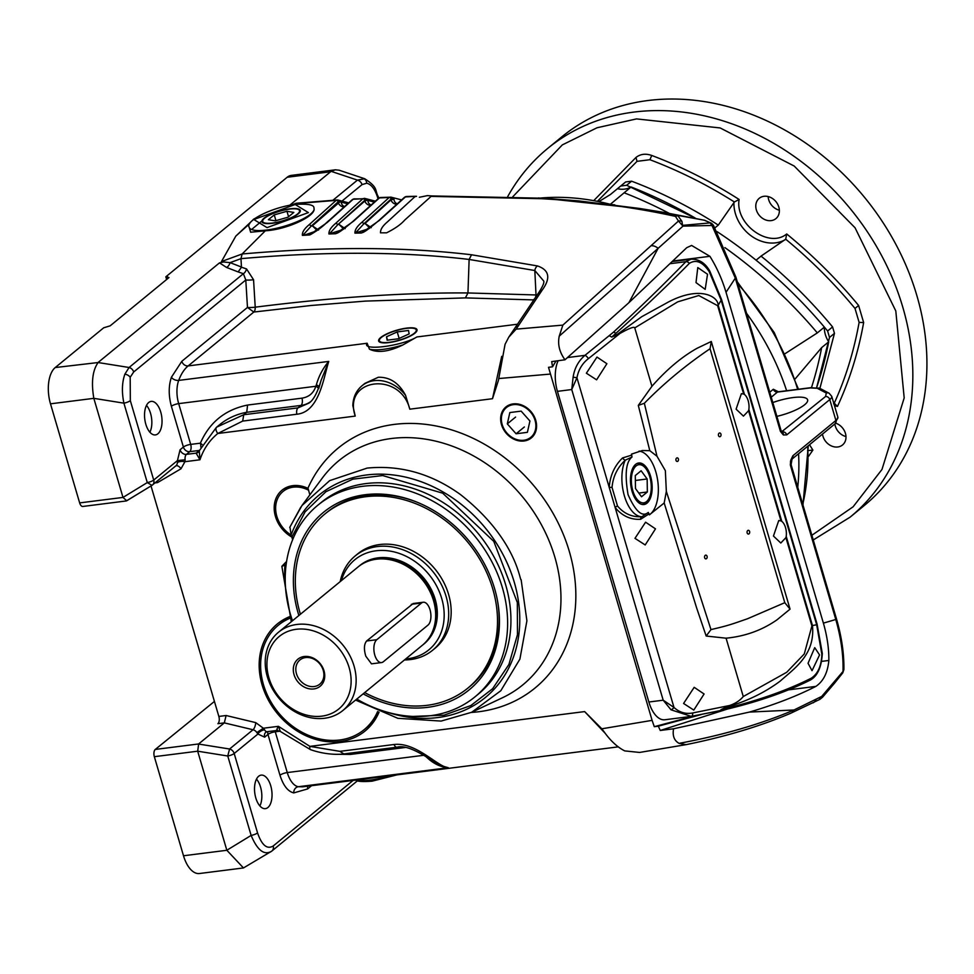 <?xml version="1.0" encoding="UTF-8"?>
<svg xmlns="http://www.w3.org/2000/svg" width="974" height="974" viewBox="0 0 974 974"><rect width="100%" height="100%" fill="white"/><g stroke="black" fill="none" stroke-linecap="round" stroke-linejoin="round"><path stroke-width="1.46" d="M289.595 209.106A19.224 5.028 163.6 0 1 298.482 209.532A19.224 5.028 163.6 0 1 293.357 216.642A19.224 5.028 163.6 0 1 272.635 223.022A19.224 5.028 163.6 0 1 262.98 219.978A19.224 5.028 163.6 0 1 289.595 209.106M287.987 217.214L293.831 212.429L286.953 211.273L274.242 214.901L268.398 219.698L275.277 220.842L287.987 217.214M288.56 216.739L286.953 211.273M275.934 220.66L274.242 214.901M648.964 498.457A19.224 9.752 -97.2 0 1 632.832 490.726A19.224 9.752 -97.2 0 1 633.697 469.018A19.224 9.752 -97.2 0 1 645.056 467.63A19.224 9.752 -97.2 0 1 649.792 476.81A19.224 9.752 -97.2 0 1 648.964 498.457L648.307 499.711A20.649 10.47 -97.2 0 1 642.694 504.41A20.649 10.47 -97.2 0 1 642.085 504.447M636.899 463.539A20.649 10.47 -97.2 0 1 637.495 463.429A20.649 10.47 -97.2 0 1 644.106 466.583L645.056 467.63M641.525 496.764L647.357 491.98L647.15 478.977L641.111 470.759L635.279 475.556L635.486 488.558L641.525 496.764M647.15 478.977L635.352 480.474M638.798 493.063L647.357 491.98M358.907 566.284A50.672 41.602 50.6 0 1 378.058 557.846A50.672 41.602 50.6 0 1 431.007 588.929A50.672 41.602 50.6 0 1 423.154 644.605M324.488 718.276A50.672 41.602 50.6 0 1 267.363 676.857A50.672 41.602 50.6 0 1 278.54 632.199A50.672 41.602 50.6 0 1 296.875 624.456A50.672 41.602 50.6 0 1 354 665.887A50.672 41.602 50.6 0 1 342.824 710.533A50.672 41.602 50.6 0 1 324.488 718.276M342.824 710.533L422.339 645.287A50.672 41.602 -129.4 0 0 432.261 632.089A50.672 41.602 -129.4 0 0 433.527 600.641A50.672 41.602 -129.4 0 0 372.945 559.807A50.672 41.602 -129.4 0 0 358.067 566.953L278.54 632.199M371.496 663.842L365.81 656.196C363.752 649.281 364.008 644.216 366.614 640.989L413.219 603.503M432.407 631.736A50.295 41.298 -129.4 0 0 432.566 631.396A50.295 41.298 -129.4 0 0 433.82 600.167A50.295 41.298 -129.4 0 0 373.699 559.648A50.295 41.298 -129.4 0 0 373.322 559.721M296.242 629.289A46.91 38.522 50.6 0 1 349.142 667.653A46.91 38.522 50.6 0 1 321.81 716.158A46.91 38.522 50.6 0 1 268.909 677.807A46.91 38.522 50.6 0 1 296.242 629.289M296.473 673.74A15.645 12.845 -129.4 0 0 314.115 686.536A15.645 12.845 -129.4 0 0 319.776 684.15A15.645 12.845 -129.4 0 0 323.234 670.356A15.645 12.845 -129.4 0 0 305.593 657.56A15.645 12.845 -129.4 0 0 299.931 659.958A15.645 12.845 -129.4 0 0 296.473 673.74M313.798 688.947A17.52 14.391 50.6 0 1 294.038 674.629A17.52 14.391 50.6 0 1 304.253 656.5A17.52 14.391 50.6 0 1 324.013 670.83A17.52 14.391 50.6 0 1 313.798 688.947M405.683 658.96A58.306 47.884 -129.4 0 0 407.753 658.753A58.306 47.884 -129.4 0 0 441.709 598.45A58.306 47.884 -129.4 0 0 375.976 550.785A58.306 47.884 -129.4 0 0 341.411 580.626M404.49 659.946A61.021 50.1 -129.4 0 0 410.553 659.556A61.021 50.1 -129.4 0 0 432.639 650.23A61.021 50.1 -129.4 0 0 446.104 596.453A61.021 50.1 -129.4 0 0 377.303 546.572A61.021 50.1 -129.4 0 0 355.23 555.898A61.021 50.1 -129.4 0 0 340.206 581.6M406.304 328.384A19.224 5.028 163.6 0 1 415.18 328.81A19.224 5.028 163.6 0 1 410.054 335.933A19.224 5.028 163.6 0 1 389.344 342.3A19.224 5.028 163.6 0 1 379.69 339.256A19.224 5.028 163.6 0 1 406.304 328.384M409.129 333.912L408.532 330.478L397.222 331.915L386.508 336.773L387.116 340.206L398.427 338.769L409.129 333.912M399.145 338.441L397.222 331.915M387.506 340.157L386.508 336.773M769.764 392.205L773.332 389.271L778.396 391.779M797.755 487.28A234.673 192.706 -129.4 0 0 798.57 453.714A234.673 192.706 50.6 0 1 797.755 487.28M786.627 390.732A234.673 192.706 -129.4 0 0 746.534 313.263A234.673 192.706 50.6 0 1 786.627 390.732M776.875 416.373A28.161 7.366 -16.4 0 0 807.616 399.815A28.161 7.366 -16.4 0 0 793.031 397.575A28.161 7.366 -16.4 0 0 772.808 402.554M249.21 227.344L250.647 232.214L266.913 230.68C287.318 229.109 314.553 216.654 314.139 209.069L313.945 207.961C314.164 204.857 308.003 203.663 295.475 204.382C273.304 206.865 244.778 220.672 249.21 227.344A33.798 8.851 163.6 0 0 266.718 230.034A33.798 8.851 163.6 0 0 314.139 209.069M261.921 220.928L251.596 229.511M301.989 505.506L322.163 478.258A145.004 119.072 50.6 0 1 391.341 438.519A145.004 119.072 50.6 0 1 554.827 557.079A145.004 119.072 50.6 0 1 502.316 697.822L471.684 712.274L500.819 690.724L519.897 659.13L526.91 620.791L521.139 579.713C519.775 582.014 517.511 539.584 460.58 494.646C431.604 473.717 400.46 464.866 367.137 468.092L329.675 480.632L301.989 505.506L289.728 527.433L300.832 507.101M309.854 494.889L307.979 488.12A155.17 127.411 50.6 0 1 394.312 424.396A155.17 127.411 50.6 0 1 569.266 551.26A155.17 127.411 50.6 0 1 478.879 711.726A155.17 127.411 50.6 0 1 471.319 712.444M379.032 712.177A69.215 56.833 50.6 0 1 340.133 741.506A69.215 56.833 50.6 0 1 264.636 692.185A69.215 56.833 50.6 0 1 289.473 616.712M289.862 617.82A67.583 55.494 -129.4 0 0 279.027 624.663M319.131 494.999A130.991 107.566 50.6 0 1 366.516 474.983A130.991 107.566 50.6 0 1 502.633 553.865A130.991 107.566 50.6 0 1 485.308 697.53A130.991 107.566 50.6 0 1 485.308 697.53A130.991 107.566 50.6 0 0 502.645 553.853A130.991 107.566 50.6 0 0 366.541 474.971A130.991 107.566 50.6 0 0 319.143 494.987L319.131 494.999A130.991 107.566 50.6 0 0 291.116 535.055A30.036 24.667 50.6 0 1 291.871 537.088A29.792 24.46 50.6 0 1 274.181 507.442A29.792 24.46 50.6 0 1 292.784 485.661A29.792 24.46 50.6 0 1 306.092 487.536A29.792 24.46 50.6 0 1 308.076 488.412M306.579 487.731A28.161 23.12 -129.4 0 0 294.477 486.148A28.161 23.12 -129.4 0 0 283.678 490.969M501.488 424.615A20.028 16.448 50.6 0 1 506.468 406.535A20.028 16.448 50.6 0 1 535.737 420.281A20.028 16.448 50.6 0 1 531.853 437.472A20.028 16.448 50.6 0 1 501.488 424.615M157.885 433.795A16.899 8.571 82.8 0 0 161.355 414.522A16.899 8.571 82.8 0 0 151.165 401.398A16.899 8.571 82.8 0 0 148.681 402.518A16.899 8.571 82.8 0 0 145.211 421.791A16.899 8.571 82.8 0 0 155.414 434.915A16.899 8.571 82.8 0 0 157.885 433.795M149.886 432.225A16.899 8.571 82.8 0 0 146.49 405.391M272.294 223.302A19.991 5.235 163.6 0 1 261.933 221.707A19.991 5.235 163.6 0 1 270.48 214.426A19.991 5.235 163.6 0 1 289.935 208.826A19.991 5.235 163.6 0 1 300.296 210.408A19.991 5.235 163.6 0 1 291.75 217.689A19.991 5.235 163.6 0 1 272.294 223.302M258.67 776.241A16.899 8.571 -97.2 0 1 261.154 775.121A16.899 8.571 -97.2 0 1 271.356 788.246A16.899 8.571 -97.2 0 1 267.887 807.531A16.899 8.571 -97.2 0 1 265.403 808.639A16.899 8.571 -97.2 0 1 255.2 795.527A16.899 8.571 -97.2 0 1 258.67 776.241M259.888 805.948A16.899 8.571 82.8 0 0 256.479 779.115M277.627 730.11C276.299 730.756 276.567 729.489 278.406 726.324L280.378 731.486L310.45 749.627A5.637 1.875 -70 0 1 309.902 746.376L339.889 751.356L394.044 744.501C416.288 741.871 437.959 767.147 448.32 767.731L298.3 786.724L302.671 786.822L618.234 746.863M405.549 395.298A33.798 27.747 -129.4 0 0 374.138 380.664A33.798 27.747 -129.4 0 0 361.914 385.826L364.909 383.366L378.277 377.267C389.844 376.95 398.938 382.965 405.549 395.298L409.811 409.177C400.107 370.887 342.507 378.18 355.23 416.093L352.832 405.61L353.294 401.909M406.645 328.104A19.991 5.235 -16.4 0 0 387.189 333.705A19.991 5.235 -16.4 0 0 378.642 340.985A19.991 5.235 -16.4 0 0 389.003 342.58A19.991 5.235 -16.4 0 0 408.459 336.98A19.991 5.235 -16.4 0 0 417.006 329.699A19.991 5.235 -16.4 0 0 406.645 328.104M292.492 620.755A123.905 101.746 50.6 0 1 317.816 505.238A123.905 101.746 50.6 0 1 362.657 486.306A123.905 101.746 50.6 0 1 491.407 560.914A123.905 101.746 50.6 0 1 475.02 696.824A123.905 101.746 50.6 0 1 430.179 715.744A123.905 101.746 50.6 0 1 356.776 699.089M485.32 697.518L485.308 697.53A130.991 107.566 50.6 0 1 437.91 717.546A130.991 107.566 50.6 0 1 387.664 712.323M298.872 615.519A114.81 94.283 50.6 0 1 365.128 494.719A114.81 94.283 50.6 0 1 416.422 501.939A114.81 94.283 50.6 0 1 497.507 600.763A114.81 94.283 50.6 0 1 427.708 707.331A114.81 94.283 50.6 0 1 363.156 693.853M417.055 502.194A112.643 92.493 -129.4 0 0 367.381 495.376A112.643 92.493 -129.4 0 0 326.619 512.58L324.963 513.943A112.643 92.493 -129.4 0 0 300.406 614.253M777.593 391.986L777.471 392.072A3.75 3.08 50.6 0 1 773.332 389.271M771.238 397.197L777.471 392.072L810.271 387.92L817.271 388.285L826.329 393.07L825.538 396.515L781.745 431.713M431.579 195.969L404.758 220.039C400.923 224.446 394.86 228.707 386.568 232.823L380.505 232.823C380.298 229.657 382.538 226.078 387.226 222.072L414.924 196.687L416.531 196.31L405.294 196.943A1.875 1.534 -130.9 0 0 404.539 197.259L405.099 196.979M664.037 212.417L639.614 208.46L578.252 200.851L543.163 198.221L639.614 208.46L704.263 220.209L711.58 223.326L704.531 220.258L664.037 212.417L704.263 220.209A5.637 4.541 -77 0 1 704.531 220.258L704.531 220.258A5.637 4.541 -77 0 1 705.018 220.404M711.58 223.326L713.443 225.274L735.906 277.152L781.026 430.459A5.637 1.473 -16.4 0 1 780.442 431.433L783.376 434.976L786.736 434.891L829.775 399.584A18.774 4.919 -16.4 0 0 831.735 396.321L829.105 393.228A3.75 3.494 117.9 0 0 826.329 393.07M713.005 225.992L712.006 225.481L735.321 278.126A5.637 1.473 -16.4 0 0 735.906 277.152M786.736 434.891A3.75 3.08 50.6 0 0 782.512 431.823L780.442 431.433L735.321 278.126L726.032 292.297C722.087 279.197 716.706 267.205 709.9 256.308L673.107 260.971M792.885 455.747A3.75 3.08 50.6 0 1 792.057 459.058L835.083 423.751A3.75 3.08 -129.4 0 0 835.911 420.451L792.885 455.747L790.791 460.154L790.328 464.732L790.669 466.205L791.119 464.257L791.265 465.255M790.669 466.205L835.789 619.501C841.086 638.177 843.484 655.49 843.009 671.439L843.886 669.625C844.166 653.724 841.658 636.692 836.374 618.527A5.637 1.473 -16.4 0 1 835.789 619.501L823.395 623.129L726.032 292.297M843.289 671.135L842.388 673.241L843.009 671.439L821.727 696.41A5.637 2.642 45 0 1 821.642 696.97L822.567 697.201L819.938 699.332L790.912 713.163C760.377 726.202 725.435 736.685 686.061 744.647L639.748 752.415M792.057 459.058L791.131 464.415M378.022 198.806L377.693 197.698C374.966 189.114 371.313 184.281 366.699 183.222L362.048 184.61A5.637 4.627 -129.4 0 0 357.446 180.117L332.889 200.267M338.477 200.218A1.875 1.558 104.9 0 1 339.963 201.788L347.56 203.749M371.057 204.869A5.637 4.675 104.7 0 1 367.831 200.4L374.235 202.081M397.161 203.712A5.637 4.675 104.5 0 1 393.971 199.183L392.193 198.696A1.875 1.558 104.6 0 0 391.085 197.174L401.519 199.889M294.209 204.686L295.414 203.651L336.152 200.376L308.989 224.848C304.265 228.78 302.062 232.299 302.403 235.391L309.415 234.965L327.094 222.596L353.124 199.28L362.888 198.72L335.592 223.411C330.904 227.344 328.688 230.875 328.932 233.991L335.701 233.723L353.501 221.244L379.446 197.905L389.137 197.503L361.671 222.486C357.008 226.431 354.767 229.974 354.95 233.139L361.464 233.005L379.385 220.392L405.732 196.614M430.703 196.383L541.361 198.696C590.329 201.472 635.036 207.377 675.481 216.398L678.464 221.037L562.862 325.109L516.135 329.139L542.128 290.203C550.919 278.15 549.373 270.066 537.49 265.939L471.526 254.774C404.125 246.751 327.654 246.483 242.136 253.983L265.305 230.801M406.852 196.578L406.036 196.565M675.481 216.398A5.637 4.529 102.9 0 1 678.05 215.899L681.946 221.39L682.555 225.371L710.119 222.9L712.006 225.481L683.005 226.126L658.132 248.321L628.887 302.683L686.731 247.688L691.613 245.448L709.9 256.308M782.012 432.213L782.341 432.322A3.75 2.934 125.5 0 1 783.376 434.976M377.693 197.698A5.637 1.473 -16.4 0 0 378.277 196.724C374.491 189.93 378.667 187.812 364.714 178.741L357.446 180.117L331.136 171.339L335.312 169.817L291.311 175.393A28.161 14.281 82.8 0 0 287.172 177.256L165.823 276.823L166.615 279.514M218.846 716.438L226.114 715.513L224.312 722.878L217.896 723.694A5.637 2.861 82.8 0 0 218.846 716.438L151.019 485.977M156.887 481.399L157.557 482.593L155.049 482.909M79.649 502.901A5.637 2.861 82.8 0 0 82.839 506.456L126.316 500.953L151.981 485.369L147.281 482.58L122.992 497.422L93.833 398.366C91.118 382.368 92.542 370.424 98.106 362.535L55.238 367.551A28.161 14.281 82.8 0 0 50.49 403.82L79.649 502.901L122.992 497.422L126.742 500.794M165.823 276.823L168.977 277.578L110.172 325.827L103.694 327.8L55.238 367.551M790.791 460.154L790.45 461.944M823.395 623.129C827.169 636.229 828.984 648.672 828.85 660.469C827.717 672.657 823.383 681.313 815.859 686.402C796.61 696.191 774.452 704.75 749.371 712.091L794.005 709.985L821.727 696.41L819.487 699.174M834.718 682.969L821.642 696.97M378.277 196.724L378.716 198.197L379.909 197.576L379.263 197.929M331.136 171.339L289.619 205.319M296.887 203.298L292.017 204.893M353.124 199.28L354.621 198.927L352.369 199.585L326.302 222.936C321.469 228.147 308.673 236.073 309.708 234.758L302.902 235.209L311.059 226.26L338.197 201.813A1.875 1.534 -130.6 0 0 336.152 200.376L337.674 200.023A1.875 1.558 104.9 0 1 338.1 200.06L338.1 200.06A1.875 1.558 104.9 0 1 339.196 201.581L339.963 201.788L312.362 225.822L317.159 230.473M336.152 200.376L337.674 200.023L336.152 200.376M296.327 203.237L337.126 199.962L340.121 200.595A1.875 1.558 104.9 0 1 341.217 202.056A5.637 4.675 104.9 0 0 344.479 206.439M343.919 206.926A5.637 4.602 49.4 0 1 338.197 202.592M353.501 221.244A1.875 1.51 46.7 0 0 352.71 221.585L352.71 221.585C343.542 229.34 338.015 233.31 336.127 233.468L329.456 233.809L337.661 224.824L364.933 200.169A1.875 1.534 -130.7 0 0 362.888 198.72L364.446 198.367A1.875 1.558 104.8 0 1 364.836 198.404L364.836 198.404A1.875 1.558 104.8 0 1 365.944 199.926L367.831 200.4A1.875 1.558 104.8 0 0 366.735 198.903L375.294 201.155M362.888 198.72L364.446 198.367L362.888 198.72M365.506 198.647A1.875 1.558 104.8 0 1 365.907 198.684L365.907 198.684A1.875 1.558 104.8 0 1 367.003 200.206L364.824 201.046L337.661 224.824A1.875 1.522 -133.6 0 0 335.592 223.411M370.473 205.38A5.637 4.602 49.3 0 1 364.824 201.046M379.385 220.392A1.875 1.51 46.5 0 0 378.594 220.733L378.594 220.733C369.341 228.598 363.813 232.591 362.024 232.713L355.498 232.956L363.74 223.898L391.183 198.94A1.875 1.534 -130.8 0 0 389.137 197.503L390.72 197.138A1.875 1.558 104.6 0 1 391.085 197.174L380.481 197.491M389.137 197.503L390.72 197.138L389.137 197.503M380.968 197.539L379.446 197.905A1.875 1.534 -130.7 0 0 378.691 198.221L352.71 221.585M361.671 222.486A1.875 1.522 -133.8 0 1 363.74 223.898L365.043 223.436L369.828 228.086M396.564 204.248A5.637 4.602 49.1 0 1 390.951 199.913L365.043 223.436L371.252 227.685M241.479 267.046L230.071 262.639L240.968 258.658L241.467 267.217L246.544 268.934L253.557 279.745L255.225 307.175C333.936 297.24 404.843 292.504 467.958 292.955L469.127 259.449C402.079 251.487 326.022 251.231 240.968 258.658L242.136 253.983L221.5 261.519L235.818 236.098L249.746 223.618M533.959 299.359A5.637 4.407 -86.5 0 1 533.155 299.895L465.402 297.898L467.958 292.955L536.017 294.964L534.823 270.516L469.127 259.449L471.526 254.774M501.72 356.338L492.503 398.707L498.408 380.457L505.068 344.297L508.757 337.187L539.365 291.676C542.786 286.295 544.247 282.777 543.772 281.096L534.823 270.516A5.637 4.371 -77.2 0 1 537.49 265.939M539.365 291.676A5.637 4.249 35.5 0 1 542.128 290.203M515.916 326.996L518.618 325.633M508.757 337.187L516.135 329.139M605.183 733.3L584.644 711.592L601.835 728.796L652.093 720.358L548.52 367.332L552.538 366.796L551.698 361.598L564.981 359.796C559.441 352.15 557.53 344.272 559.246 336.152L562.862 325.109M559.246 336.152L658.132 248.321A9.387 6.501 -132.4 0 0 651.813 245.728M682.555 225.371A5.637 3.446 84 0 1 683.005 226.126L678.464 221.037A5.637 5.028 23.3 0 1 681.946 221.39M355.632 232.956L361.464 233.005M369.17 228.561L354.95 233.139M329.589 233.809L335.701 233.723M343.055 229.511L328.932 233.991M326.302 222.936A1.875 1.51 46.8 0 1 327.094 222.596M302.403 235.391L309.415 234.965M318.571 230.071L312.362 225.822L311.059 226.26A1.875 1.522 -133.5 0 0 308.989 224.848M564.981 359.796L628.887 302.683M167.431 276.616L167.954 278.418M253.922 219.028L235.818 236.098M221.5 261.519L223.618 261.969L219.491 262.87L98.581 362.072M335.312 169.817L339.122 170.194L364.714 178.741M226.114 715.513L255.712 722.611L263.37 728.223L256.856 732.57A5.637 4.627 -129.4 0 0 253.021 729.757L224.312 722.878L198.635 743.953L155.292 749.432L214.426 701.426M175.43 466.132A5.637 4.627 -129.4 0 0 175.917 465.791A5.637 4.627 -129.4 0 0 177.39 462.589L177.438 460.592L185.109 459.789L184.926 461.7L181.006 468.774L157.557 482.593M749.371 712.091L673.57 728.783C672.34 735.772 674.178 740.63 679.097 743.369C722.732 735.2 761.035 724.072 794.005 709.985A9.387 7.11 66.9 0 1 790.912 713.163M727.286 709.096L660.262 730.476L673.57 728.783M328.591 220.794L323.612 225.359M364.933 200.169L365.944 199.926M345.173 228.634L338.964 224.373L343.749 229.024M219.491 262.87L226.565 267.448A5.637 3.226 -68.9 0 0 230.071 262.639L223.618 261.969M537.003 295L536.017 294.964A5.637 4.407 -86.5 0 1 535.566 297.046M652.093 720.358L654.284 726.689L695.886 715.549M660.262 730.476L658.314 726.178L701.341 714.539M555.996 361.013L552.538 366.796M361.634 232.823L364.239 231.678M357.081 232.847L361.317 232.749M335.847 233.553L338.185 232.543M331.063 233.675L335.506 233.504M309.184 234.771L311.643 233.906M316.453 230.96L304.509 235.051M286.198 564.141A30.036 24.667 50.6 0 1 285.589 564.664A30.036 24.667 50.6 0 1 284.919 565.2L281.863 566.271L286.6 561.426M291.299 621.729L281.863 566.271M289.948 527.044L291.141 535.043M293.332 538.062A5.637 2.873 -160.8 0 0 291.871 537.088L292.626 539.742M364.763 729.161A67.583 55.494 -129.4 0 0 378.253 711.86M658.314 726.178L654.284 726.689M601.835 728.796L604.574 732.472C610.942 741.214 617.662 747.35 624.736 750.905L639.614 752.439M679.097 743.369L686.061 744.647M584.644 711.592L309.902 746.376L278.406 726.324L263.37 728.223L264.563 729.769A5.637 2.861 82.8 0 0 267.107 731.705L277.018 730.451L280.378 731.498M177.39 462.589A5.637 2.338 -178.4 0 1 184.926 461.7L199.962 459.789L196.115 453.154L186.424 454.371A5.637 2.861 82.8 0 0 185.109 459.789M517.644 324.196L416.896 336.955L402.895 344.942C388.845 351.784 377.693 353.185 369.45 349.179L367.149 343.25L188.152 365.92A56.322 28.563 82.8 0 0 178.705 380.408A22.524 11.42 82.8 0 0 178.68 403.626L315.844 386.264L316.367 384.852C318.766 376.147 322.893 368.33 328.737 361.415C323.478 378.192 319.204 412.051 296.839 414.23L242.684 421.085L217.811 433.491A5.637 3.214 -128.9 0 1 216.752 427.087A84.482 69.373 -129.4 0 0 216.398 427.367L198.148 452.289A5.637 4.627 -129.4 0 0 198.635 451.814M199.293 450.731L199.962 459.789C203.517 449.063 209.471 440.297 217.811 433.491L355.23 416.093M155.292 749.432A5.637 2.861 82.8 0 0 154.342 756.688L183.502 855.769A28.161 14.281 82.8 0 0 199.463 873.52L243.463 867.944L226.832 850.253L197.685 751.21L198.635 743.953M253.557 279.745A5.637 0.621 -3.5 0 1 245.789 280.001L247.469 307.431L181.809 361.305L171.412 377.255C168.514 385.923 168.502 395.602 171.387 406.28L183.392 447.054L180.068 449.769L177.438 460.592L153.709 480.06L130.333 400.655A5.637 1.473 163.6 0 1 123.905 403.163C121.64 392.157 121.969 382.478 124.891 374.138L129.079 367.49A5.637 4.627 50.6 0 1 133.681 371.983L245.789 280.001L243.39 273.682A5.637 2.922 108.6 0 0 246.544 268.934M226.565 267.448L238.155 271.929L241.467 267.217M465.402 297.898L365.433 301.1L311.156 305.483L253.812 312.045A5.637 2.91 83 0 0 255.225 307.175L255.176 307.187A5.637 0.621 -3.5 0 1 247.469 307.431L253.812 312.045A5.637 2.861 82.8 0 0 255.176 307.187M353.099 780.442L273.195 846.004C267.046 849.632 261.836 845.262 257.55 832.916A5.637 1.473 163.6 0 1 251.134 835.424C257.38 850.29 264.161 855.586 271.466 851.3L243.463 867.944M307.541 786.213L307.662 788.916L311.583 785.689M394.044 744.501A5.637 2.861 82.8 0 0 396.942 747.204C409.226 743.819 429.51 759.464 440.504 765.454L448.32 767.731C440.26 767.11 432.712 763.312 425.711 756.36M339.889 751.356L343.505 753.706M310.45 749.627C325.973 755.069 339.135 754.497 342.617 754.083L396.942 747.204M267.107 731.705L265.902 732.192A5.637 4.627 -129.4 0 0 264.66 737.16L257.915 734.031A5.637 2.922 151.9 0 1 264.563 729.769M154.342 756.688L197.685 751.197L227.758 756.007L229.572 749.006A5.637 4.627 50.6 0 1 234.186 753.499L257.915 734.031L256.856 732.57M242.684 421.085L243.743 414.741L216.752 427.087M171.412 377.255A5.637 3.482 20.4 0 0 178.705 380.408L328.737 361.415L321.091 380.384C317.487 392.632 313.421 400.217 308.892 403.139L298.007 407.875L243.743 414.741L246.739 412.282A84.482 69.373 -129.4 0 0 219.71 424.64L216.398 427.367M321.091 380.384L318.754 388.516M273.195 846.004A5.637 4.627 50.6 0 1 271.953 850.959L357.47 780.795M270.492 852.006L271.953 850.959M291.871 537.088L305.069 511.886L325.949 491.687L352.807 479.171L382.66 475.543L442.695 493.185L493.781 541.386L517.328 602.504L517.474 634.622L508.915 664.475L492.637 688.703L470.844 705.553L443.998 715.172L412.952 716.426M285.552 587.882A130.991 107.566 50.6 0 1 284.919 565.2M349.958 753.158L350.409 754.436L337.759 754.29M202.105 444.521L200.376 443.182C209.483 422.314 225.213 409.604 247.579 405.05L246.739 412.282L301.003 405.415A29.098 23.9 -129.4 0 0 310.207 401.958M319.082 386.775A5.637 2.398 12.2 0 0 316.367 384.852M247.579 405.05L301.964 398.159C308.989 397.027 313.616 393.07 315.844 386.264A5.637 2.8 -163.8 0 1 318.486 388.395M364.69 692.599A112.643 92.493 -129.4 0 0 427.111 705.322A112.643 92.493 -129.4 0 0 467.873 688.107L469.529 686.755A112.643 92.493 -129.4 0 0 497.373 600.081M355.23 555.898L357.714 553.853A61.021 50.1 50.6 0 1 379.787 544.527A61.021 50.1 50.6 0 1 443.194 581.271A61.021 50.1 50.6 0 1 435.122 648.197L432.639 650.23M467.873 688.107A112.643 92.493 -129.4 0 0 482.763 564.555A112.643 92.493 -129.4 0 0 365.725 496.728A112.643 92.493 -129.4 0 0 324.963 513.943M635.608 464.379A20.929 10.617 -97.2 0 1 638.688 462.991A20.929 10.617 -97.2 0 1 651.326 479.257A20.929 10.617 -97.2 0 1 647.016 503.144A20.929 10.617 -97.2 0 1 643.948 504.532A20.929 10.617 -97.2 0 1 631.31 488.278A20.929 10.617 -97.2 0 1 635.608 464.379M692.66 712.98A3.75 1.924 80 0 1 691.333 716.365A3.75 1.924 80 0 1 691.248 716.377L724.826 709.681A3.75 2.435 -103.1 0 1 724.607 709.717L719.823 710.801L721.308 709.486L729.538 705.517L692.66 712.98C685.611 714.259 679.389 712.42 673.984 707.453L609.2 487.329L612.037 487.414L617.504 505.993A2.812 1.132 -36.3 0 0 615.13 507.491C622.033 515.903 630.531 519.836 640.6 519.3A2.812 1.51 87.1 0 1 641.854 516.731L648.294 512.434C642.28 517.474 635.535 511.545 628.06 494.634C624.614 474.423 625.917 461.895 631.992 457.025L631.505 454.115L642.304 450.524L649.804 450.682L656.987 456.234L665.352 470.661L666.338 491.395L664.183 502.986L649.378 514.844A32.86 16.668 82.8 0 0 655.819 471.866A32.86 16.668 82.8 0 0 639.041 451.132M606.887 363.716L596.977 357.068L586.372 373.212L596.599 379.823L606.887 363.716M696.008 282.606L697.786 267.57L707.526 274.254L705.188 289.351L696.008 282.606M808.043 663.282L814.727 647.637L819.56 654.93L812.036 670.684L808.043 663.282M743.649 394.007L744.453 394.482L718.203 305.276A9.387 2.459 163.6 0 1 717.655 305.69L743.649 394.007L741.372 393.679L736.101 409.153L743.442 416.129L748.568 410.736L780.99 520.895L781.805 521.37L748.86 409.445A11.262 5.71 82.8 0 0 748.166 400.728A11.262 5.71 82.8 0 0 744.453 394.482M573.114 377.169L576.949 377.754L571.75 389.539L573.114 377.169C574.502 368.172 578.459 360.891 584.984 355.34L613.486 332.158A3.75 2.009 48 0 1 615.836 333.376C643.997 307.918 668.505 284.578 689.373 263.357C696.081 259.157 702.717 261.945 709.267 271.722L721.15 300.162L816.675 624.772L821.837 654.211A3.75 1.412 -3.6 0 0 822.324 653.444L817.076 624.115A3.75 0.986 163.6 0 1 816.675 624.772L812.462 625.539L786.213 536.333A11.262 5.71 82.8 0 0 785.519 527.616A11.262 5.71 82.8 0 0 781.805 521.37M780.99 520.895L778.725 520.566L773.453 536.041L780.795 543.017L785.921 537.636L811.914 625.953L804.281 653.956L786.724 672.267L743.272 696.544C739.972 700.537 735.394 703.532 729.538 705.517M704.092 693.987L694.182 687.327L683.578 703.471L693.805 710.083L704.092 693.987M655.49 528.845L645.579 522.198L634.975 538.342L645.202 544.953L655.49 528.845M718.508 435.561A1.875 1.315 -90.9 0 1 720.943 434.136A1.875 1.315 -90.9 0 1 718.508 435.561M747.155 532.9A1.875 1.315 -90.9 0 1 749.59 531.487A1.875 1.315 -90.9 0 1 747.155 532.9M704.64 557.725A1.875 1.315 -90.9 0 1 707.063 556.3A1.875 1.315 -90.9 0 1 704.64 557.725M675.993 460.373A1.875 1.315 -90.9 0 1 678.415 458.961A1.875 1.315 -90.9 0 1 675.993 460.373M558.126 360.721A28.161 14.281 82.8 0 0 557.432 391.353L648.867 702.011A28.161 14.281 82.8 0 0 664.828 719.762L689.982 716.572M613.486 332.158C640.429 307.151 664.56 283.665 685.879 261.689L690.943 259.194L672.535 261.531M691.248 716.377L671.013 709.803L663.184 700.196L648.867 702.011M648.294 512.434L649.378 514.844M567.513 357.555L584.984 355.34A3.75 1.473 51.8 0 1 588.381 358.663L620.024 333.412L611.709 337.089L609.456 335.787M689.373 263.357A3.75 2.788 -135.2 0 0 685.879 261.689L670.331 263.662M611.709 337.089L615.836 333.376L614.801 336.164L641.793 316.672L668.59 301.903C699.916 285.577 718.045 296.327 718.203 305.276L721.15 300.162A3.75 0.986 -16.4 0 0 721.539 299.517L709.803 271.089C705.127 262.883 698.845 258.926 690.943 259.194M709.267 271.722L709.803 271.089M822.324 653.444L822.324 653.444C821.472 667.482 817.344 676.419 809.942 680.254L809.942 680.254A3.75 3.019 64.2 0 0 811.439 678.099C787.844 690.042 759.428 700.123 726.202 708.366L721.308 709.486M821.837 654.211C821.52 665.619 818.05 673.582 811.439 678.099M720.005 710.776L690.03 716.56M809.942 680.254C786.176 692.051 757.809 701.864 724.826 709.681A3.75 2.435 -103.1 0 0 726.202 708.366L724.206 707.855C745.536 701.937 764.2 693.013 780.198 681.106C795.101 667.847 815.287 654.455 812.462 625.539A9.387 2.459 163.6 0 1 811.914 625.953M557.432 391.353L571.75 389.539L663.184 700.196L673.984 707.453A3.75 1.656 135.4 0 1 671.013 709.803M631.797 455.102L622.544 457.95C614.557 465.742 610.114 475.531 609.2 487.329L576.949 377.754C578.495 369.743 582.306 363.375 588.381 358.663M631.992 457.025L625.223 460.215A2.812 1.023 45.5 0 1 622.544 457.95M620.024 333.412C629.411 328.189 634.317 326.339 634.768 327.885L677.709 301.855L698.784 295.524L717.655 305.69M634.768 327.909L651.935 386.276L638.299 405.415L649.804 450.682M640.6 519.3L649.098 513.858M726.08 638.189C745.098 636.351 762.07 630.227 776.996 619.829L790.06 609.14L784.788 602.687L747.521 618.758C731.511 624.261 729.416 625.32 710.971 629.594L666.338 491.395L664.183 502.986L696.605 607.849L706.174 636.034L726.08 638.189L743.272 696.544M617.504 505.993C623.908 513.675 632.029 517.255 641.854 516.731A32.86 16.668 82.8 0 1 624.419 495.961A32.86 16.668 82.8 0 1 625.223 460.215C617.394 467.557 612.987 476.627 612.037 487.414M784.788 602.687L710.046 348.753C685.879 365.08 663.988 383.245 644.35 403.273L656.987 456.234M644.35 403.273L638.299 405.415M790.06 609.14L711.276 341.484L697.08 348.278C681.63 356.934 666.593 369.596 651.935 386.276M710.046 348.753L711.276 341.484M748.86 409.445L748.568 410.736M786.213 536.333L785.921 537.636M710.971 629.594L706.174 636.034M376.792 639.699L421.498 603.016A11.919 6.051 -97.2 0 1 423.252 602.236A11.919 6.051 -97.2 0 1 430.447 611.489A11.919 6.051 -97.2 0 1 428 625.101L383.293 661.784A11.919 6.051 -97.2 0 1 381.54 662.576A11.919 6.051 -97.2 0 1 374.345 653.311A11.919 6.051 -97.2 0 1 376.792 639.699L366.614 640.989M377.583 711.58A67.583 55.494 50.6 0 1 364.154 729.672A67.583 55.494 50.6 0 1 339.695 739.996A67.583 55.494 50.6 0 1 269.469 699.295A67.583 55.494 50.6 0 1 278.406 625.174A67.583 55.494 50.6 0 1 290.008 618.234M513.383 404.648A19.224 15.779 50.6 0 1 535.055 420.366A19.224 15.779 50.6 0 1 523.854 440.248A19.224 15.779 50.6 0 1 502.182 424.53A19.224 15.779 50.6 0 1 513.383 404.648M529.929 421.012L521.151 411.125L509.84 412.562L507.308 423.885L516.086 433.771L527.397 432.334L529.929 421.012M515.587 417.079L507.308 423.885M524.365 426.977L516.086 433.771M291.116 535.055A28.161 23.12 50.6 0 1 283.044 491.468A28.161 23.12 50.6 0 1 293.235 487.17A28.161 23.12 50.6 0 1 308.673 490.263M811.878 535.274L853.127 506.784L881.981 469.456L904.189 397.928L895.8 310.95L855.05 227.77L794.2 166.043L720.163 127.947L636.521 118.901L597.038 127.764L562.327 144.895L512.799 196.76M807.568 450.645L812.888 450.085L808.566 456.319M834.864 423.933A13.137 10.787 -129.4 0 0 845.98 436.559M835.729 423.191A13.137 10.787 50.6 0 1 844.677 442.403A13.137 10.787 50.6 0 1 842.534 444.96A13.137 10.787 50.6 0 1 830.408 445.447A13.137 10.787 50.6 0 1 822.506 434.075M768.157 196.565A13.137 10.787 -129.4 0 0 779.358 210.214M778.056 216.058A13.137 10.787 50.6 0 1 775.913 218.614A13.137 10.787 50.6 0 1 760.621 216.788A13.137 10.787 50.6 0 1 757.102 200.863A13.137 10.787 50.6 0 1 759.245 198.294A13.137 10.787 50.6 0 1 774.537 200.133A13.137 10.787 50.6 0 1 778.056 216.058M547.619 148.498A238.435 195.786 -129.4 0 1 825.148 181.761A238.435 195.786 -129.4 0 1 888.958 470.673A238.435 195.786 -129.4 0 1 850.095 517.157L864.181 505.603A238.435 195.786 -129.4 0 0 903.044 459.119A238.435 195.786 -129.4 0 0 839.235 170.207A238.435 195.786 -129.4 0 0 561.694 136.944L547.619 148.498C531.743 161.55 518.655 177.219 508.343 195.47L507.722 196.578M833.574 403.747L834.085 403.565C845.566 378.387 853.906 351.322 859.117 322.382L855.014 308.441C833.756 282.85 810.66 259.778 785.714 239.202L786.712 233.979C812.742 255.249 836.715 279.075 858.605 305.459L863.646 322.552C858.313 352.32 849.584 380.286 837.47 406.438L834.475 405.659M785.714 239.202L761.047 256.113C787.077 277.213 810.916 300.808 832.575 326.923L834.475 333.364L819.901 388.358M594.177 200.169L635.973 157.459C640.417 154.002 645.677 153.332 651.752 155.463C681.995 166.907 711.117 181.566 739.12 199.475C734.859 224.142 768.778 248.735 786.712 233.979M620.742 185.985L625.685 181.931L631.615 181.201C661.553 192.511 690.444 207.145 718.288 225.104L734.384 201.983C707.453 184.938 679.292 170.852 649.901 159.712L637.02 161.343L597.866 200.851M837.47 406.438L834.657 403.577M734.384 201.983L739.12 199.475M761.047 256.113L756.08 260.192C782.134 281.316 805.973 304.923 827.608 330.99L829.507 337.442L816.65 387.506A422.424 346.878 -129.4 0 0 828.691 341.837L821.654 347.608A422.424 346.878 50.6 0 1 811.488 387.591M714.916 227.867L718.288 225.104M599.57 201.192L610.467 194.483L620.706 186.01L626.635 185.279L695.582 218.273A422.424 346.878 -129.4 0 0 631.103 186.984L610.929 203.822M631.103 186.984A23.839 19.577 50.6 0 1 624.675 189.114A23.839 19.577 50.6 0 1 617.516 188.713M821.654 347.608L795.186 378.874M785.081 353.672L817.32 332.901L824.357 327.118A422.424 346.878 -129.4 0 0 716.949 231.556M624.066 192.767A422.424 346.878 50.6 0 1 669.004 213.233M724.887 247.603A422.424 346.878 50.6 0 1 817.32 332.901M828.691 341.837A23.839 19.577 50.6 0 1 824.357 327.118M428.243 639.066A50.295 41.298 -129.4 0 0 434.489 599.619A50.295 41.298 -129.4 0 0 377.79 558.504A50.295 41.298 -129.4 0 0 365.323 562.375M267.034 227.612L253.824 219.515L295.195 204.503L308.405 212.6L267.034 227.612M390.099 775.754A33.798 8.851 163.6 0 1 371.009 780.004A33.798 8.851 163.6 0 1 357.214 779.918M372.348 781.063L396.613 774.927M475.02 696.824L478.331 694.097A123.905 101.746 -129.4 0 0 494.719 558.199A123.905 101.746 -129.4 0 0 365.968 483.579A123.905 101.746 -129.4 0 0 321.128 502.511L317.816 505.238M810.271 387.92A3.75 1.899 -97.2 0 1 810.818 387.676L820.047 388.443L829.105 393.228M835.083 423.751L837.871 417.176A18.774 4.919 163.6 0 1 835.911 420.451L829.775 399.584A3.75 3.08 50.6 0 0 825.538 396.515M817.271 388.285A3.75 3.494 -62.1 0 1 820.047 388.443M362.048 184.61L341.971 201.082M126.912 500.673L151.652 485.563M366.699 183.222A5.637 4.809 -81.4 0 0 363.412 178.425M339.695 200.559A1.875 1.558 104.9 0 1 340.121 200.595L348.595 202.848M366.334 198.854A1.875 1.558 104.8 0 1 366.735 198.903L354.11 198.866M391.183 198.94L392.193 198.696M393.971 199.183L390.951 199.913M498.712 378.545L550.176 374.089M543.504 198.27L541.361 198.696M821.788 661.358L828.85 660.469M287.172 177.256L330.515 171.765M492.503 398.707L409.811 409.177M175.77 465.901A5.637 3.19 -120.5 0 1 181.006 468.774M50.49 403.82L93.833 398.342L123.905 403.163L147.281 482.58A5.637 1.473 163.6 0 0 153.709 480.06A5.637 4.627 50.6 0 1 152.468 485.028A5.637 4.627 50.6 0 1 151.981 485.369M816.115 699.356A9.387 7.378 63.3 0 1 813.071 702.851M815.859 686.402L788.234 689.896M338.197 201.813L339.196 201.581M254.725 218.602A20.466 16.802 -129.4 0 0 253.252 219.442M238.155 271.929L243.39 273.682L129.079 367.49L98.106 362.535M198.538 744.039L229.572 749.006L253.021 729.757A5.637 2.179 103.5 0 0 255.712 722.611M130.333 400.655L130.187 377.279L133.681 371.983M416.896 336.955C402.043 346.087 361.074 351.273 367.149 343.25M181.809 361.305A5.637 4.627 -129.4 0 0 188.152 365.92L253.812 312.045M226.845 850.278L183.502 855.769M307.662 788.916L293.746 792.909A5.637 4.797 99.6 0 1 298.3 786.724A22.524 11.42 82.8 0 1 287.269 772.565L423.848 755.276M180.068 449.769A5.637 4.627 -129.4 0 0 186.424 454.371L189.735 451.656A5.637 2.861 82.8 0 0 190.685 444.4A5.637 1.473 -16.4 0 0 183.392 447.054A5.637 4.627 -129.4 0 0 189.735 451.656L199.183 450.463M198.148 452.289A5.637 4.627 -129.4 0 1 196.115 453.154L199.073 450.719M296.839 414.23A5.637 2.861 -97.2 0 1 298.007 407.875L301.003 405.415A5.637 2.861 -97.2 0 0 301.964 398.159M369.45 349.179A33.798 8.851 -16.4 0 0 402.895 344.942M124.891 374.138A5.637 3.519 20.9 0 1 130.187 377.279M171.387 406.28A5.637 1.473 163.6 0 1 178.68 403.626L190.685 444.4L200.376 443.182A5.637 2.861 -97.2 0 1 200.778 447.017M257.55 832.916L234.186 753.499A5.637 1.473 -16.4 0 1 227.758 756.007L251.134 835.424L226.832 850.253M264.66 737.16L267.972 734.445L279.976 775.219C283.276 785.555 287.866 791.448 293.746 792.909M279.976 775.219A5.637 1.473 163.6 0 1 287.269 772.565L275.265 731.791A5.637 2.861 82.8 0 0 274.887 730.719M405.233 747.496L350.409 754.436M279.988 731.194L275.265 731.791A5.637 1.473 163.6 0 0 267.972 734.445A5.637 4.627 -129.4 0 1 267.887 731.608M411.32 604.306L421.498 603.016M809.516 444.728L812.888 450.085M635.973 157.459L637.02 161.343M859.117 322.382L863.646 322.552M855.014 308.441L858.605 305.459M785.275 239.653A35.673 29.293 50.6 0 1 751.234 235.903A35.673 29.293 50.6 0 1 733.921 202.422M649.901 159.712L651.752 155.463M631.615 181.201L626.635 185.279M834.475 333.364L829.507 337.442M832.575 326.923L827.608 330.99M610.089 204.26A234.673 192.706 -129.4 0 0 540.339 198.063M802.771 504.337A234.673 192.706 -129.4 0 0 807.677 446.238M797.645 389.344A234.673 192.706 -129.4 0 0 737.927 284.031M432.566 631.396L432.261 632.089M373.699 559.648L372.945 559.807M355.157 779.626C356.228 781.452 361.878 781.976 372.068 781.185L396.917 774.89M778.056 391.816L810.818 387.676M432.018 195.944L427.367 195.628L419.356 197.284M791.265 465.231L836.374 618.527M416.044 196.261L406.377 196.517M782.353 432.322L781.026 430.459M834.243 683.517L842.754 672.9L843.886 669.625M834.231 683.541L822.567 697.201M837.871 417.176L831.735 396.321M543.163 198.221L431.847 195.944M378.594 220.733L404.539 197.259M309.562 234.807L303.011 235.197M151.822 485.478L175.917 465.791M291.372 205.003L295.95 203.322M352.6 199.427L353.696 198.952M255.03 218.383L253.459 219.284M361.914 385.826C356.143 390.757 353.112 397.343 352.832 405.61M471.684 712.274L441.125 721.077L397.867 718.313L355.583 700.075M817.076 624.115L721.539 299.517M413.146 603.515L423.252 602.236M371.447 663.842L381.54 662.576M365.396 728.649L364.154 729.672M279.648 624.151L278.406 625.174M284.286 490.446L283.044 491.468M850.095 517.157L813.253 539.961M625.685 181.931L620.706 186.01M538.415 197.953L614.789 204.857M737.281 281.815L774.208 332.524L798.497 389.235M808.286 445.739L802.966 505.007"/></g></svg>
